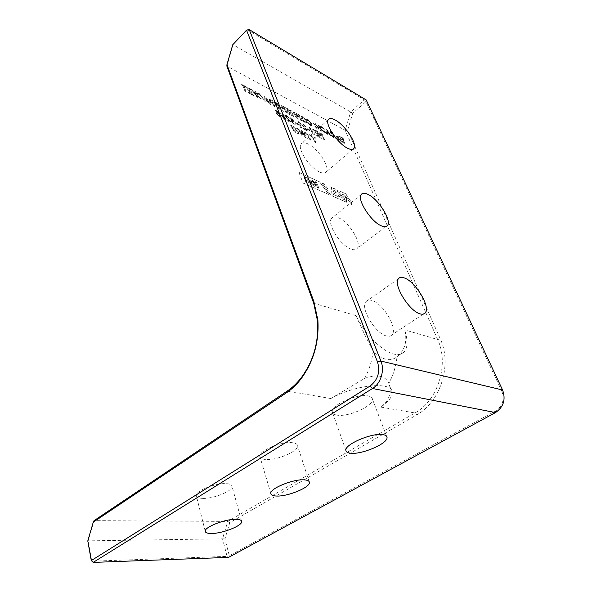 <?xml version="1.0" encoding="UTF-8"?>
<svg xmlns="http://www.w3.org/2000/svg" width="592" height="592" viewBox="0 0 592 592"><rect width="100%" height="100%" fill="white"/><g stroke="black" fill="none" stroke-linecap="round" stroke-linejoin="round"><path stroke-width="0.44" stroke-dasharray="2.96 2.22" d="M303.104 120.05L302.26 117.475C302.86 117.216 303.681 117.771 304.71 119.133L305.561 121.715C304.961 121.967 304.14 121.412 303.104 120.05L302.209 117.519C302.808 117.26 303.629 117.815 304.665 119.184L305.509 121.76C304.91 122.011 304.088 121.456 303.052 120.095M397.01 356.739L398.941 355.015C405.416 348.525 407.303 340.134 404.617 329.848C407.799 339.542 407.844 346.705 404.736 351.322C402.434 354.334 398.808 355.252 393.865 354.075C382.136 351.478 364.524 333.71 356.051 315.632C361.697 328.812 367.395 340.526 373.145 350.775C377.148 355.429 381.396 358.234 385.888 359.189C389.95 360.284 393.658 359.462 397.01 356.739C396.026 366.233 393.303 375.099 388.833 383.342C385.333 375.705 377.289 374.033 364.724 378.332L330.839 398.542C355.651 384.371 392.814 381.144 392.2 392.437C392.326 396.81 388.544 401.702 380.878 407.111C388.463 401.021 391.393 393.998 389.669 386.036L388.833 383.342M337.063 415.14C334.103 414.674 332.512 413.571 332.282 411.847C330.551 405.298 357.198 393.354 368.106 395.937C370.814 396.47 372.257 397.543 372.435 399.171C373.767 405.89 348.2 417.308 337.063 415.14M265.371 459.473C261.953 459.163 260.117 458.164 259.858 456.469C258.341 451.008 281.563 441.136 292.448 442.727C295.63 443.105 297.332 444.096 297.539 445.695C298.745 451.274 276.434 460.746 265.371 459.473M202.471 498.375C198.668 498.22 196.618 497.332 196.329 495.711C195.005 491.116 215.569 482.776 226.292 483.642C229.881 483.864 231.79 484.744 232.027 486.291C233.107 490.96 213.327 498.989 202.471 498.375M386.472 335.96C375.35 333.644 359.951 307.818 365.871 301.691C367.181 300.018 369.223 299.619 371.998 300.484C383.113 303.407 397.883 328.205 392.163 334.628C390.957 336.197 389.062 336.641 386.472 335.96M351.041 249.106C340.504 245.665 326.562 223.465 331.572 218.278C332.896 216.613 335.116 216.42 338.224 217.686C348.755 221.593 362.119 242.949 357.279 248.351C356.051 249.928 353.972 250.179 351.041 249.106M319.591 172.02C309.594 167.81 296.858 148.363 301.128 143.945C302.438 142.346 304.784 142.361 308.158 143.997C318.156 148.577 330.366 167.314 326.244 171.887C325.03 173.426 322.81 173.471 319.591 172.02M321.863 182.95L324.246 184.038L328.871 190.395L329.204 186.295L331.542 187.361L330.935 195.427L321.863 182.95L324.305 183.994L328.93 190.35L329.256 186.251L331.601 187.316L330.987 195.382L321.915 182.898M332.793 196.255L332.933 194.265L340.134 197.484L338.661 195.456L333.03 192.933L333.141 191.46L337.026 193.214L335.56 191.194L333.237 190.143L333.377 188.197L337.373 190.017L337.277 191.438L344.611 201.502L332.793 196.255L332.993 194.213L340.193 197.439L338.72 195.412L333.089 192.888L333.192 191.416L337.085 193.17L335.612 191.149L333.296 190.099L333.429 188.152L337.425 189.973L337.336 191.386L344.67 201.458L332.852 196.204M346.609 198.165L346.409 202.301L344.233 199.319L344.285 198.239L343.042 197.684L339.09 192.259L339.179 190.861L346.771 194.294L346.705 195.841L351.663 202.619L351.604 204.603L344.892 195.427L341.961 194.109L343.686 196.463L346.66 198.12L346.461 202.257L344.292 199.275L344.344 198.194L343.094 197.639L339.149 192.215L339.231 190.816L346.831 194.25L346.757 195.797L351.722 202.575L351.655 204.558L344.951 195.382L342.013 194.065L343.745 196.418L346.66 198.12M285.906 112.524L286.898 113.05L284.515 107.093L281.156 105.82L281.259 106.871L282.932 109.091L282.68 110.837L283.797 111.422L284.012 109.801L285.026 110.341L285.906 112.524L286.898 113.05M273.941 106.257L274.969 106.797L272.601 100.781L270.477 99.656L269.057 99.626L270.914 102.771L270.618 104.518L271.772 105.117L272.024 103.496L273.075 104.044L273.941 106.257L274.969 106.797M259.259 93.647L257.631 93.469L257.594 94.461L258.667 95.023L258.704 94.528L259.622 94.616L262.071 97.606L262.219 98.96L261.264 98.886L258.371 96.481L261.664 99.885L263.299 100.018L263.129 98.168L259.311 93.595L257.683 93.425L257.594 94.461M248.729 93.04L252.666 95.105L250.342 88.985L246.442 86.913L246.79 87.845L249.609 89.333L250.238 90.998L247.619 89.614L247.974 90.546L250.594 91.923L251.223 93.603L248.381 92.108L248.729 93.04L252.666 95.105M299.138 122.056L298.213 121.575L300.655 127.569L301.624 128.064L299.611 123.136L301.254 124.69L300.854 123.698L298.213 121.575M309.468 129.811L307.107 128.59L307.463 129.456L309.823 130.677L309.52 129.766L307.107 128.59M323.735 139.446L324.653 139.919L322.174 134.058L320.279 133.067L319.073 133.141L320.894 136.16L320.775 137.929L321.804 138.454L321.893 136.811L322.825 137.292L323.735 139.446L324.653 139.919M313.686 129.633L312.665 129.1L313.249 133.059L309.912 127.672L308.876 127.132L313.168 134.014L314.33 134.606L313.738 129.589L312.665 129.1M337.847 137.07L340.111 140.94L340.955 141.384L339.105 137.122L338.298 136.7L338.609 137.418L337.166 136.056L336.463 135.982L336.626 137.004L337.803 139.734L338.654 140.178L337.447 137.026L339.024 138.439M339.394 136.397L340.393 137.211L339.645 136.108L340.119 137.196M305.154 137.337L306.116 137.818L305.139 132.519L304.103 131.986L304.954 135.953L302.053 130.936L301.099 130.455L301.831 134.369L299.041 129.396L297.983 128.856L301.987 135.731L302.949 136.219L302.334 132.512L305.154 137.337L306.116 137.818M342.213 137.684L341.399 137.255L343.871 142.909L344.729 143.36L342.687 138.698L344.189 140.134L341.399 137.255M320.575 127.443L322.063 127.62L323.276 128.849L321.508 129.137L321.597 129.966L324.216 132.675L325.482 132.867L325.385 131.898L324.497 131.431L324.534 131.883L323.846 131.787L322.462 130.107L324.312 130.166L324.216 129.396L321.671 126.732L320.501 126.584L320.575 127.443L321.449 127.902M314.9 123.143L313.575 123.01L313.597 124.031L314.53 124.527L314.53 124.002L315.277 124.076L317.541 126.851L317.756 128.205L316.986 128.146L314.404 125.963L317.401 129.1L318.718 129.197L318.466 127.332L314.944 123.099L313.627 122.966L313.597 124.031M306.264 120.901C304.591 117.771 302.912 116.313 301.224 116.52L301.099 116.913C300.677 118.785 305.354 124.098 306.493 122.759L306.316 120.857C304.643 117.727 302.963 116.261 301.276 116.469L301.099 116.913M291.131 110.608L290.161 110.09L292.559 116.017L293.425 116.469L294.372 113.797L296.015 117.823L296.984 118.333L294.579 112.436L293.713 111.969L292.811 114.663L291.183 110.556L290.161 110.09M287.164 120.627L290.961 122.574L286.484 116.831L286.439 116.328L287.031 116.387L289.288 118.356L286.669 115.499L285.433 115.366L285.499 116.276L289.214 120.946L286.794 119.702L287.164 120.627L290.961 122.574M276.434 113.745L279.239 116.609L280.652 116.772L280.623 115.936L279.587 115.396L278.876 115.684L277.478 114.234L277.441 113.768L278.751 114.145L276.531 111.17L279.402 113.079L276.753 110.334L275.502 110.201L275.546 111.044L277.108 112.946L276.375 112.946L276.434 113.745L279.239 116.609M232.76 44.718L247.382 29.667L364.369 99.848L350.656 111.962L233.1 44.74L226.862 66.089L345.166 130.255L437.658 339.519C449.335 364.102 437.984 400.518 414.94 412.95L227.765 521.397L94.054 520.657L88.156 540.844L222.525 538.831L227.076 556.362L91.782 561.201L88.156 540.844L87.786 540.933M314.974 140.511L315.307 137.714L314.241 137.174L314.019 139.15L311.636 135.834L310.563 135.287L314.034 140.038L314.966 142.287L315.906 142.768L314.974 140.511L315.307 137.714M284.685 116.106L281.851 112.991L280.601 112.902L280.867 114.804L284.382 119.258L285.581 119.355L285.596 118.496L284.597 117.986L284.005 118.304L281.97 115.595L283.738 117.186L284.774 117.238L284.737 116.062L281.851 112.991M291.183 121.353L293.913 124.165L295.253 124.313L295.216 123.469L294.217 122.951L293.543 123.247L292.182 121.826L292.137 121.36L293.388 121.715L291.212 118.792L293.98 120.65L291.397 117.963L290.213 117.838L290.272 118.689L291.804 120.553L291.109 120.561L291.183 121.353L293.913 124.165M300.766 120.317L301.728 120.82L299.315 114.944L297.332 113.893L296.03 113.901L297.857 116.957L297.665 118.689L298.738 119.258L298.901 117.638L299.885 118.156L300.766 120.317L301.728 120.82M307.929 119.443L306.567 119.31L306.582 120.331L307.529 120.827L307.537 120.309L308.306 120.383L310.593 123.188L310.8 124.542L310.008 124.483L307.381 122.27L310.415 125.437L311.777 125.541L311.533 123.676L307.973 119.399L306.619 119.258L306.582 120.331M319.036 125.4L318.133 124.919L320.568 130.699L321.478 131.172L319.088 125.356L318.133 124.919M329.189 134.11L331.15 136.241L326.969 129.604L325.866 129.019L326.577 133.844L327.531 134.347L327.339 133.141L329.233 134.066L330.203 135.746M297.621 133.533L298.597 134.021L297.672 128.701L296.614 128.153L297.436 132.142L294.52 127.088L293.551 126.592L294.246 130.529L291.449 125.519L290.369 124.964L294.387 131.898L295.378 132.393L294.749 128.649L297.621 133.533L298.597 134.021M309.89 137.936L310.252 135.131L309.172 134.576L308.98 136.589L306.53 133.23L305.442 132.667L308.928 137.448L309.86 139.712L310.815 140.193L309.89 137.936L310.252 135.131M341.813 141.828L342.65 142.272L340.8 138.017L339.963 137.573L341.813 141.828L342.65 142.272M333.266 137.351L335.227 138.38L332.771 132.675L330.913 131.698L329.877 131.528L331.372 134.058L330.824 134.066L330.928 134.917L333.266 137.351L335.227 138.38M316.772 135.864L320.131 137.596L317.66 131.705L314.33 129.974L314.7 130.862L317.112 132.112L317.778 133.711L315.543 132.556L315.921 133.452L318.156 134.606L318.829 136.219L316.402 134.969L316.772 135.864L320.131 137.596M244.037 86.388L245.909 87.379L245.562 86.447L240.715 83.879L241.062 84.811L242.949 85.81L244.903 91.035L245.998 91.612L244.037 86.388L245.909 87.379M303.726 129.152L307.359 131.017L302.978 125.393L302.934 124.89L303.489 124.949L305.672 126.858L303.119 124.068L301.957 123.95L302.031 124.86L305.664 129.433L303.356 128.242L303.726 129.152L307.359 131.017M298.05 123.898L295.615 122.64L295.97 123.521L298.405 124.771L298.102 123.854L295.615 122.64M257.113 97.436L258.186 97.998L255.855 91.908L254.789 91.338L255.781 94.098L252.407 90.073L251.089 89.377L254.427 93.329L253.391 95.482L254.686 96.163L255.455 94.468L257.113 97.436L258.186 97.998M268.095 102.002L269.153 103.748L270.263 104.325L265.889 97.221L264.602 96.54L264.905 101.521L266.03 102.113L265.926 100.862L268.146 101.95L269.153 103.748M277.781 108.269L280.053 109.461L277.678 103.474L275.539 102.342L274.266 102.127L275.835 104.777L275.147 104.777L275.213 105.62L277.781 108.269L280.053 109.461M287.919 113.583L291.486 115.455L289.096 109.527L285.551 107.648L285.914 108.551L288.474 109.905L289.125 111.511L286.743 110.253L287.105 111.163L289.488 112.413L290.139 114.034L287.557 112.68L287.919 113.583L291.486 115.455M298.945 172.509L303.074 183.046L328.745 194.457L319.665 181.944L298.997 172.457L303.074 183.046M501.838 391.208C504.761 399.496 502.704 406.068 495.645 410.915L229.326 555.733L224.923 538.868L229.777 522.706L416.724 414.874C440.618 402.042 452.392 364.295 440.248 338.846L347.63 130.247L352.721 113.294L365.937 101.654L501.838 391.208L502.586 389.995M352.721 113.294L350.656 111.962L345.166 130.255L347.63 130.247M364.724 378.332C369.282 369.778 372.094 360.595 373.145 350.775M229.777 522.706L227.765 521.397L222.525 538.831L224.923 538.868M365.937 101.654L364.369 99.848L366.196 99.937L365.937 101.654M229.326 555.733L228.571 557.383L227.076 556.362L229.326 555.733M315.358 137.67L314.241 137.174M314.293 137.122L314.071 139.172M314.071 139.105L311.636 135.834M311.688 135.79L310.563 135.287M310.615 135.242L314.034 140.038M314.086 139.986L314.966 142.287M315.018 142.243L315.906 142.768M315.958 142.716L315.025 140.467M279.291 116.565L280.704 116.72L280.623 115.936M280.675 115.884L279.587 115.396M279.639 115.351L278.876 115.684M278.928 115.632L277.478 114.234M277.53 114.182L277.493 113.716L278.247 113.886M278.299 113.834L278.751 114.145M278.802 114.093L278.41 113.294M278.462 113.242L277.914 113.035M277.966 112.983L276.568 111.629M276.619 111.577L276.582 111.118L277.108 111.229M277.16 111.178L278.418 112.569M278.469 112.517L279.402 113.079M279.454 113.028L276.753 110.334M276.804 110.282L275.554 110.149L275.546 111.044M275.598 111L277.093 112.902M277.16 112.902L276.427 112.902L276.486 113.694M281.903 112.939L280.645 112.85L280.867 114.804M280.919 114.759L284.382 119.258M284.434 119.214L285.633 119.303L285.596 118.496M285.647 118.452L284.597 117.986M284.648 117.934L284.005 118.304M284.056 118.252L281.97 115.595M282.058 115.573L283.738 117.186M283.79 117.135L284.826 117.186L284.737 116.062M283.183 116.158L281.629 113.797L282.251 113.827L283.746 115.529L283.797 116.187L283.131 116.202L281.577 113.849L282.199 113.871L283.694 115.573L283.746 116.232L283.131 116.202M291.012 122.529L290.635 121.782M290.687 121.737L287.897 118.733M287.949 118.681L286.484 116.831M286.535 116.787L286.491 116.284L287.031 116.387M287.083 116.343L288.341 117.86M288.393 117.815L289.288 118.356M289.34 118.304L286.669 115.499M286.72 115.447L285.485 115.322L285.499 116.276M285.551 116.224L287.816 119.355M287.867 119.303L289.192 120.909M289.266 120.901L286.794 119.702M286.846 119.658L287.216 120.576M293.965 124.113L295.304 124.261L295.216 123.469M295.267 123.417L294.217 122.951M294.268 122.907L293.543 123.247M293.595 123.195L292.182 121.826M292.233 121.782L292.189 121.308L292.907 121.471M292.959 121.419L293.388 121.715M293.44 121.671L293.047 120.879M293.099 120.827L292.566 120.627M292.618 120.583L291.257 119.251M291.308 119.207L291.264 118.748L291.76 118.851M291.812 118.8L293.033 120.161M293.084 120.109L293.98 120.65M294.032 120.605L291.397 117.963M291.449 117.919L290.265 117.793L290.272 118.689M290.324 118.644L291.782 120.509M291.856 120.509L291.16 120.509L291.234 121.308M290.213 110.045L292.559 116.017M292.611 115.965L293.425 116.469M293.477 116.424L294.328 113.775M294.424 113.745L296.015 117.823M296.067 117.778L296.984 118.333M297.036 118.289L294.579 112.436M294.631 112.384L293.713 111.969M293.758 111.925L292.811 114.663M292.818 114.589L291.183 110.556M301.779 120.775L299.315 114.944M299.367 114.892L296.385 113.583M296.437 113.531L296.03 113.901M296.081 113.856L296.222 114.774M296.274 114.73L296.836 115.869M296.888 115.825L297.739 116.846M297.909 116.905L297.665 118.689M297.717 118.644L298.738 119.258M298.79 119.207L298.901 117.638M298.953 117.593L299.885 118.156M299.929 118.111L300.817 120.272M297.887 114.811L298.768 115.277L299.567 117.223L297.576 115.832L297.177 114.678L298.723 115.322L299.522 117.275L297.524 115.877L297.095 114.826L297.843 114.855M301.15 116.861C300.729 118.733 305.405 124.054 306.545 122.707L306.316 120.857M306.634 120.28L307.529 120.827M307.581 120.783L307.588 120.257L308.306 120.383M308.358 120.339L310.593 123.188M310.645 123.143L310.844 124.498L310.008 124.483M310.06 124.431L308.328 122.759M308.38 122.714L307.381 122.27M307.433 122.218L310.415 125.437M310.467 125.393L311.829 125.497L311.533 123.676M311.577 123.632L307.973 119.399M313.649 123.987L314.53 124.527M314.574 124.475L314.581 123.95L315.277 124.076M315.329 124.031L317.541 126.851M317.593 126.806L317.808 128.161L316.986 128.146M317.038 128.101L315.329 126.444M315.381 126.399L314.404 125.963M314.456 125.911L317.401 129.1M317.453 129.049L318.77 129.152L318.466 127.332M318.511 127.287L314.944 123.099M318.178 124.875L320.568 130.699M320.62 130.654L321.478 131.172M321.53 131.128L319.088 125.356M321.5 127.857L322.063 127.62M322.107 127.576L323.276 128.849M323.328 128.804L321.56 129.093L321.597 129.966M321.648 129.922L324.216 132.675M324.268 132.63L325.533 132.823L325.385 131.898M325.437 131.853L324.497 131.431M324.549 131.387L324.586 131.838L323.846 131.787M323.898 131.742L322.499 130.44M322.551 130.395L323.054 130.107M323.106 130.062L323.55 130.24M323.602 130.196L324.357 130.122L324.216 129.396M324.268 129.345L321.671 126.732M321.722 126.688L320.553 126.54L320.627 127.398M330.247 135.701L331.15 136.241M331.194 136.197L326.969 129.604M327.013 129.559L325.866 129.019M325.918 128.975L326.577 133.844M326.629 133.799L327.531 134.347M327.583 134.303L327.339 133.141M327.383 133.096L329.233 134.066M326.984 130.447L328.641 133.104L327.272 132.386L326.947 130.425L328.59 133.148L327.221 132.43L326.939 130.492M341.451 137.211L343.871 142.909M343.922 142.864L344.729 143.36M344.773 143.316L342.687 138.698M342.768 138.669L344.189 140.134M344.233 140.097L343.774 139.201M343.826 139.157L342.265 137.64M298.657 133.977L297.672 128.701M297.724 128.649L296.614 128.153M296.666 128.109L297.436 132.142M297.436 132.068L294.52 127.088M294.572 127.043L293.551 126.592M293.602 126.54L294.298 130.551M294.298 130.477L291.449 125.519M291.501 125.467L290.369 124.964M290.42 124.919L294.387 131.898M294.439 131.853L295.378 132.393M295.43 132.349L294.749 128.649M294.846 128.627L297.672 133.481M306.168 137.773L305.139 132.519M305.191 132.467L304.103 131.986M304.155 131.942L304.954 135.953M304.961 135.879L302.053 130.936M302.105 130.891L301.099 130.455M301.15 130.403L301.876 134.391M301.883 134.325L299.041 129.396M299.093 129.352L297.983 128.856M298.035 128.812L301.987 135.731M302.038 135.686L302.949 136.219M303 136.175L302.29 132.497M302.386 132.467L305.206 137.285M310.304 135.08L309.172 134.576M309.224 134.532L308.98 136.589M308.98 136.515L306.53 133.23M306.582 133.178L305.442 132.667M305.494 132.623L308.928 137.448M308.98 137.403L309.86 139.712M309.912 139.668L310.815 140.193M310.867 140.149L309.942 137.884M340.415 136.87L339.645 136.108M342.701 142.228L340.8 138.017M340.851 137.973L339.963 137.573M340.008 137.529L341.865 141.791M339.075 138.395L340.111 140.94M340.163 140.896L340.955 141.384M341.007 141.34L339.105 137.122M339.157 137.078L338.298 136.7M338.35 136.656L338.609 137.418M338.624 137.351L337.166 136.056M337.218 136.012L336.508 135.938L336.626 137.004M336.678 136.967L337.803 139.734M337.854 139.69L338.654 140.178M338.705 140.134L337.544 137.61M337.595 137.566L337.499 136.981L337.899 137.026M335.279 138.336L332.771 132.675M332.822 132.638L330.913 131.698M330.965 131.653L329.922 131.483L329.973 132.334M330.018 132.29L331.35 133.999M331.424 134.014L330.876 134.021L330.928 134.917M330.98 134.872L333.318 137.307M332.341 134.821L333.311 135.331L334.029 137.011L331.846 135.265L331.786 134.761L333.259 135.376L333.977 137.055L331.794 135.309L331.735 134.806L332.29 134.865M331.424 132.549L332.312 133.022L332.985 134.591L330.965 132.889L330.913 132.467L332.26 133.059L332.941 134.636L330.913 132.934L331.372 132.593M312.717 129.056L313.249 133.059M313.249 132.985L309.912 127.672M309.964 127.628L308.876 127.132M308.928 127.088L313.168 134.014M313.22 133.962L314.33 134.606M314.382 134.562L313.738 129.589M320.183 137.544L317.66 131.705M317.712 131.661L314.33 129.974M314.382 129.922L314.7 130.862M314.752 130.817L317.112 132.112M317.157 132.068L317.778 133.711M317.83 133.666L315.543 132.556M315.595 132.504L315.921 133.452M315.973 133.407L318.156 134.606M318.207 134.562L318.829 136.219M318.881 136.175L316.402 134.969M316.454 134.917L316.824 135.82M324.705 139.875L322.174 134.058M322.226 134.014L319.391 132.793M319.436 132.749L319.073 133.141M319.125 133.089L319.28 134.014M319.332 133.97L319.902 135.102M319.946 135.057L320.775 136.056M320.945 136.108L320.775 137.929M320.827 137.877L321.804 138.454M321.856 138.41L321.893 136.811M321.944 136.767L322.825 137.292M322.877 137.248L323.787 139.401M320.849 133.984L321.685 134.421L322.507 136.367L320.272 134.458L320.331 133.807L321.634 134.465L322.455 136.412L320.546 135.08L320.102 134.029L320.797 134.029M245.961 87.327L245.562 86.447M245.613 86.395L240.715 83.879M240.766 83.827L241.062 84.811M241.114 84.76L242.949 85.81M243.001 85.759L244.903 91.035M244.955 90.983L245.998 91.612M246.05 91.56L244.089 86.336M307.159 128.545L307.463 129.456M307.514 129.411L309.823 130.677M309.875 130.632L309.52 129.766M307.411 130.973L307.041 130.24M307.093 130.188L304.369 127.258M304.421 127.206L302.978 125.393M303.03 125.349L302.986 124.845L303.489 124.949M303.541 124.897L304.762 126.385M304.813 126.34L305.672 126.858M305.724 126.814L303.119 124.068M303.171 124.017L302.009 123.898L302.031 124.86M302.083 124.816L304.303 127.872M304.355 127.828L305.65 129.396M305.716 129.389L303.356 128.242M303.407 128.19L303.777 129.1M298.264 121.53L300.655 127.569M300.706 127.524L301.624 128.064M301.676 128.02L299.611 123.136L301.254 124.69M301.306 124.646L300.854 123.698M300.906 123.654L299.189 122.011M295.667 122.596L295.97 123.521M296.022 123.469L298.405 124.771M298.457 124.727L298.102 123.854M252.717 95.053L250.342 88.985M250.394 88.933L246.442 86.913M246.494 86.869L246.79 87.845M246.842 87.794L249.609 89.333M249.661 89.288L250.238 90.998M250.29 90.946L247.619 89.614M247.671 89.562L247.974 90.546M248.026 90.495L250.594 91.923M250.645 91.878L251.223 93.603M251.274 93.551L248.381 92.108M248.433 92.056L248.781 92.988M258.238 97.946L255.855 91.908M255.907 91.856L254.789 91.338M254.841 91.286L255.855 94.135M255.833 94.047L252.407 90.073M252.458 90.028L251.089 89.377M251.141 89.325L254.427 93.329M254.479 93.277L253.391 95.482M253.443 95.43L254.686 96.163M254.738 96.111L255.455 94.468M255.507 94.417L256.417 95.615M256.469 95.564L257.165 97.384M257.646 94.409L258.667 95.023M258.719 94.979L258.756 94.476L259.622 94.616M259.673 94.572L262.071 97.606M262.123 97.554L262.271 98.908L261.264 98.886M261.316 98.834L259.444 97.036M259.488 96.984L258.371 96.481M258.423 96.429L261.664 99.885M261.716 99.833L263.351 99.967L263.129 98.168M263.181 98.117L259.311 93.595M269.205 103.696L270.263 104.325M270.315 104.281L265.889 97.221M265.941 97.177L264.602 96.54M264.654 96.489L264.905 101.521M264.957 101.469L266.03 102.113M266.082 102.061L265.926 100.862M265.978 100.81L268.146 101.95M265.801 98.08L267.525 100.921L265.919 100.078L265.756 98.057L267.473 100.973L265.867 100.129L265.749 98.131M275.021 106.745L272.601 100.781M272.653 100.736L269.456 99.315M269.508 99.264L269.057 99.626M269.108 99.582L269.219 100.514M269.271 100.47L269.848 101.639M269.9 101.595L270.788 102.66M270.966 102.719L270.618 104.518M270.67 104.466L271.772 105.117M271.824 105.073L272.024 103.496M272.076 103.445L273.075 104.044M273.127 104L273.992 106.205M271.047 100.603L271.987 101.099L272.771 103.089L270.655 101.624L270.455 100.381L271.935 101.151L272.72 103.141L270.603 101.669L270.211 100.507L270.995 100.647M280.105 109.409L277.678 103.474M277.729 103.422L275.539 102.342M275.591 102.29L274.318 102.076L274.325 102.927M274.377 102.875L275.813 104.725M275.887 104.732L275.199 104.725L275.213 105.62M275.265 105.568L277.833 108.225M276.915 105.62L278.033 106.212L278.728 107.973L276.272 106.035L276.235 105.539L276.915 105.62L277.981 106.257L278.677 108.018L276.22 106.079L276.183 105.591L276.864 105.672M276.05 103.237L277.071 103.778L277.729 105.428L275.45 103.556L275.421 103.141L276.05 103.237L277.019 103.829L277.678 105.48L275.406 103.607L275.369 103.186L275.998 103.289M286.95 112.998L284.515 107.093M284.567 107.048L281.466 105.672M281.518 105.628L281.082 105.99M281.133 105.946L281.259 106.871M281.311 106.826L281.881 107.988M281.933 107.936L282.806 108.987M282.983 109.046L282.68 110.837M282.732 110.785L283.797 111.422M283.849 111.377L284.012 109.801M284.064 109.757L285.026 110.341M285.078 110.29L285.951 112.48M283.013 106.937L283.931 107.418L284.722 109.394L282.332 107.367L282.443 106.73L283.879 107.47L284.671 109.439L282.606 108.003L282.214 106.849L282.961 106.982M291.538 115.41L289.096 109.527M289.148 109.476L285.551 107.648M285.603 107.603L285.914 108.551M285.966 108.499L288.474 109.905M288.526 109.853L289.125 111.511M289.17 111.459L286.743 110.253M286.794 110.208L287.105 111.163M287.157 111.111L289.488 112.413M289.54 112.362L290.139 114.034M290.191 113.99L287.557 112.68M287.608 112.628L287.971 113.538M317.549 187.686L318.859 188.271L316.424 182.225L315.122 181.633L317.549 187.686L318.859 188.271M318.918 188.226L316.483 182.181L315.173 181.589L317.608 187.642M303.126 182.995L328.745 194.457M328.804 194.405L319.665 181.944M305.368 177.252L309.031 178.865L309.105 181.219L311.459 184.97L309.165 183.942L307.603 180.086L306.456 178.947L305.916 179.339L307.396 183.157L306.02 182.543L304.377 178.059L304.68 177.237L305.857 177.43M305.916 177.385L309.031 178.865M309.039 178.902L308.832 179.383M308.883 179.332L308.802 179.916M308.861 179.864L308.898 180.53M308.95 180.486L309.105 181.219M309.157 181.174L309.416 181.966M309.468 181.914L309.831 182.743M309.882 182.699L310.341 183.542M310.393 183.498L310.941 184.349M310.992 184.304L311.214 184.689M311.488 184.896L309.165 183.942M309.216 183.897L307.803 180.516M307.855 180.464L307.603 180.086M307.662 180.042L307.322 179.65M305.953 178.962L305.916 179.339M305.975 179.295L306.057 179.761M306.108 179.709L307.396 183.157M307.455 183.106L306.02 182.543M306.079 182.491L304.68 179.147M304.739 179.095L304.48 178.547M304.532 178.503L304.377 178.059M311.2 179.901L313.316 181.233L315.44 184.253L315.558 186.073L314.108 186.162L311.94 184.452L310.319 181.951L310.215 180.138L311.681 180.064M311.732 180.02L312.221 180.36M312.273 180.316L312.768 180.76M312.82 180.708L313.316 181.233M313.368 181.182L313.841 181.774M313.893 181.729L314.33 182.366M314.382 182.314L314.766 182.98M314.826 182.935L315.144 183.616M315.203 183.572L315.44 184.253M315.499 184.208L315.64 184.845M315.691 184.8L315.721 185.348M315.773 185.303L315.691 185.762M315.388 186.228L315.011 186.362M315.062 186.317L314.604 186.325M314.655 186.28L314.108 186.162M314.167 186.11L313.568 185.866M313.627 185.821L313.013 185.474M313.072 185.422L312.465 184.993M312.524 184.948L311.94 184.452M311.991 184.401L311.444 183.853M311.496 183.809L311 183.231M311.052 183.18L310.622 182.588M310.674 182.543L310.319 181.951M310.378 181.899L310.134 181.374M310.193 181.33L310.053 180.871M310.112 180.826L310.082 180.456M319.717 181.899L298.997 172.457M305.035 177.134L305.428 177.2M310.844 179.805L311.259 179.85M311.392 182.432L312.754 184.312L314.256 184.978L314.382 183.779L313.027 181.907L311.525 181.233L311.392 182.432L312.754 184.312M312.813 184.26L314.256 184.978M314.308 184.933L314.382 183.779M314.441 183.727L313.027 181.907M313.079 181.855L311.525 181.233M311.584 181.182L311.451 182.38M356.051 315.632L313.723 303.237M440.248 338.846L437.658 339.519L404.617 329.848M287.253 391.068L330.839 398.542M380.878 407.111L414.94 412.95L416.724 414.874M495.645 410.915L495.489 412.587M398.941 355.015L404.736 351.322M345.869 450.386L332.282 411.847M270.84 493.513L259.858 456.469M205.232 531.313L196.329 495.711M398.394 278.817L365.871 301.691M361.246 194.487L331.572 218.278M328.368 119.584L301.128 143.945M353.024 149.169L326.244 171.887M386.117 226.544L357.279 248.351M423.287 314.13L392.163 334.628M241.529 521.012L232.027 486.291M309.128 481.607L297.539 445.695M386.583 436.23L372.435 399.171M389.669 386.036L392.2 392.437"/><path stroke-width="0.89" d="M350.568 453.213C347.593 452.895 346.024 451.948 345.869 450.386C344.374 444.488 371.865 432.648 382.802 434.624C385.51 435.016 386.924 435.949 387.042 437.421C388.086 443.497 361.749 454.789 350.568 453.213M276.323 496.029C272.875 495.874 271.047 495.038 270.84 493.513C269.501 488.622 293.373 478.824 304.34 479.875C307.544 480.097 309.224 480.933 309.379 482.384C310.378 487.394 287.468 496.777 276.323 496.029M211.374 533.488C207.526 533.488 205.483 532.763 205.232 531.313C204.025 527.22 225.115 518.925 235.949 519.31C239.568 519.376 241.477 520.109 241.662 521.493C242.602 525.666 222.34 533.636 211.374 533.488M419.987 313.819C409.131 311.037 392.97 284.641 398.394 278.817C399.578 277.211 401.539 276.901 404.262 277.885C415.125 281.281 430.599 306.567 425.411 312.731C424.323 314.241 422.51 314.604 419.987 313.819M381.529 225.937C371.184 222.037 356.65 199.371 361.246 194.487C362.452 192.911 364.583 192.822 367.647 194.22C378.007 198.601 391.919 220.357 387.516 225.485C386.406 226.988 384.408 227.143 381.529 225.937M347.504 148.2C337.655 143.538 324.438 123.698 328.368 119.584C329.559 118.067 331.831 118.208 335.168 119.998C345.032 125.03 357.686 144.108 353.927 148.407C352.825 149.865 350.686 149.791 347.504 148.2M93.27 522.166L94.054 520.657L287.253 391.068C292.426 387.59 297.14 383.076 301.409 377.518C313.412 360.994 318.792 342.213 317.564 321.19L313.723 303.237L226.862 66.089L226.958 64.572L313.893 301.58L317.889 320.228C319.169 342.087 313.575 361.608 301.091 378.791C296.659 384.563 291.76 389.247 286.387 392.851L93.27 522.166L87.786 540.933L91.286 560.58L370.163 385.969C377.933 379.901 380.382 371.894 377.511 361.956L246.538 30.17L232.76 44.718L226.958 64.572M495.489 412.587L372.516 388.5L93.196 562.4L228.571 557.383L495.489 412.587C503.577 407.03 505.945 399.504 502.586 389.995L366.196 99.937L249.225 29.6L380.922 361.068C384.859 370.37 380.782 383.638 372.516 388.5L370.163 385.969M249.225 29.6L246.538 30.17L249.225 29.6M93.196 562.4L91.286 560.58L93.196 562.4M377.511 361.956L380.922 361.068L502.586 389.995M313.893 301.58L313.723 303.237M287.253 391.068L286.387 392.851M353.927 148.407L353.024 149.169M387.516 225.485L386.117 226.544M425.411 312.731L423.287 314.13M241.662 521.493L241.529 521.012M309.379 482.384L309.128 481.607M387.042 437.421L386.583 436.23M317.564 321.19L317.889 320.228M301.409 377.518L301.091 378.791"/></g></svg>

